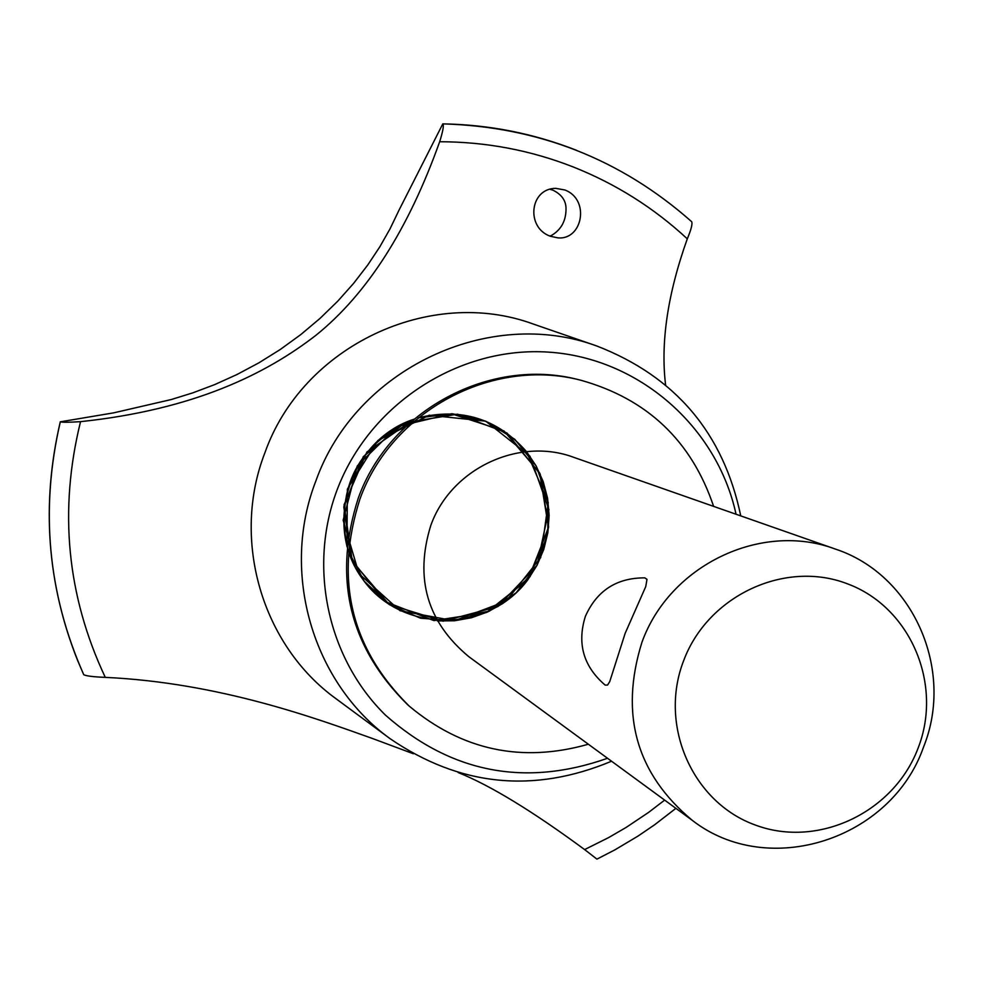 <?xml version="1.0" encoding="UTF-8"?>
<svg xmlns="http://www.w3.org/2000/svg" width="983" height="983" viewBox="0 0 983 983"><rect width="100%" height="100%" fill="white"/><g stroke="black" fill="none" stroke-linecap="round" stroke-linejoin="round"><path stroke-width="1.47" d="M713.621 506.38C691.54 440.851 647.232 398.791 580.695 380.2L578.348 379.622C490.198 356.596 389.673 410.255 358.254 498.172C332.758 577.918 349.112 646.654 407.318 704.406L409.112 706.027C462.096 750.373 521.838 763.103 588.362 744.229M580.695 380.2C492.274 357.087 391.431 410.919 359.913 499.131C334.331 579.134 350.734 648.092 409.112 706.027M692.351 820.4L468.805 656.669C427.163 622.042 414.482 578.336 430.763 525.536C450.865 468.805 518.68 436.685 573.765 457.341L835.255 549.03C913.01 574.465 954.886 669.681 923.541 747.043C891.409 839.629 768.215 879.453 692.351 820.4C636.357 773.805 619.523 714.53 641.838 642.587C669.386 565.25 761.26 521.223 835.255 549.03M625.151 633.335L609.73 681.637L607.555 685.065L605.159 685.102C583.472 666.511 576.874 643.595 585.376 616.341C596.841 590.623 616.648 577.795 644.823 577.857L646.986 579.356L645.745 586.593L625.151 633.335M683.566 660.871C658.45 725.749 692.72 802.902 755.78 825.204C818.495 848.476 894.26 812.105 918.208 747.83C943.078 683.91 910.307 607.101 847.469 583.828C784.999 559.61 707.748 595.637 683.566 660.871M736.046 514.244C717.062 426.647 638.803 358.07 548.883 352.147C459.024 345.905 369.215 404.062 336.972 490.247C307.851 567.621 327.843 658.757 385.545 715.206C451.099 772.957 525.094 787.309 607.531 758.274M740.752 515.891C723.476 433.184 675.53 376.575 596.927 346.041C488.735 306.032 355.404 369.178 315.875 480.957C280.192 572.425 312.569 682.902 390.14 738.725C459.774 786.277 533.585 793.773 611.561 761.223M596.927 346.041L533.585 324.144C430.001 285.856 302.604 346.016 264.943 452.647C230.931 539.913 261.994 645.438 336.235 698.888L390.14 738.725M564.893 189.989C590.365 199.574 582.501 240.491 557.705 237.837L550.283 236.239C525.647 227.54 529.64 188.417 555.727 188.343L564.893 189.989M665.589 384.918C660.453 342.465 667.69 293.77 687.301 238.844C653.855 207.831 615.813 183.858 573.175 166.938C530.451 150.215 485.946 141.81 439.671 141.736C408.35 229.469 367.163 293.942 316.108 335.154C266.295 373.773 194.364 409.604 80.532 421.658C69.056 422.395 62.322 422.444 60.344 421.818L113.758 412.835L171.3 399.528L192.766 392.868L214.724 384.586L236.842 374.597L258.799 362.887L280.216 349.53L300.724 334.638L319.979 318.443L337.685 301.24L353.622 283.35L367.703 265.078L379.819 246.819L390.067 228.781L398.533 211.173M458.139 772.527C490.087 785.294 532.258 810.987 584.627 849.582L608.723 837.541L626.196 827.391L648.596 812.4L664.643 800.113M60.307 421.744C41.139 503.615 46.901 583.189 77.62 660.465C46.914 583.238 41.151 503.689 60.319 421.805C40.008 509.329 47.811 593.634 83.752 674.719L83.752 674.719C86.185 675.997 93.36 676.894 105.279 677.373C220.339 682.706 318.234 719.2 372.827 738.626L413.388 753.752M584.627 849.582L596.927 859.13L614.842 849.89L637.942 836.128L654.617 824.786L675.886 808.345M549.878 236.08L551.758 235.293C561.649 229.309 566.392 220.008 565.999 207.413M565.987 207.413C565.52 199.979 561.195 194.253 553.024 190.223L549.853 189.24M398.754 210.681L442.805 123.87C444.046 125.124 443.001 131.083 439.671 141.736M687.301 238.844C691.172 229.543 692.634 223.841 691.7 221.728C621.133 159.283 538.168 126.66 442.805 123.87M80.532 421.658C58.648 510.46 66.893 595.698 105.279 677.373M348.24 550.763L364.214 581.223L389.256 604.57L420.552 618.233L454.613 620.764L487.715 611.93L516.21 592.724L537.025 565.286L547.875 532.602L547.58 498.246L536.14 465.954L514.773 439.29L485.799 421.228L452.389 413.782L418.23 417.849C461.346 407.367 497.435 418.635 526.519 451.652L536.104 465.893L543.181 481.559L547.568 498.197L549.141 515.362L547.875 532.589L543.796 549.374L537.025 565.286L527.736 579.884L516.198 592.749L502.718 603.537L487.666 611.942L471.459 617.742L454.551 620.764L437.386 620.924L454.551 620.764L471.459 617.742L487.666 611.942L502.718 603.537L516.198 592.749L527.736 579.884L537.025 565.286L543.796 549.374L547.875 532.589L549.141 515.362L547.568 498.197L543.181 481.559L536.104 465.893L526.519 451.652L548.244 502.522L540.687 557.594L506.085 601.166L454.281 620.789L400.032 610.726L358.979 573.679L343.153 520.24L357.296 465.905L397.316 426.597L451.48 413.745L503.984 430.935L539.704 473.007L548.526 527.736L528.031 579.479C488.588 633.617 400.978 633.765 362.567 579.012C322.621 525.352 349.923 440.114 413.904 419.225C358.426 444.169 336.112 486.56 346.925 546.413L347.368 489.092L377.964 440.396L429.325 415.231L485.7 421.179L529.984 456.223L548.932 509.624L537.025 565.286L497.865 606.609L443.112 621.195L389.157 604.508L352.356 561.379L344.05 504.795L366.892 452.02L413.904 419.225C349.923 440.114 322.621 525.352 362.567 579.012C400.978 633.765 488.588 633.617 528.031 579.479L486.302 612.556L433.933 620.605L384.685 601.387L351.656 559.806L343.792 506.847L363.305 456.665L404.959 422.764L457.55 414.175L507.007 433.036L540.245 474.187L548.637 526.655L530.083 576.652L489.473 611.107L437.386 620.924M576.407 150.264C533.658 133.479 489.129 124.681 442.829 123.87M77.62 660.465L83.739 674.682"/></g></svg>
